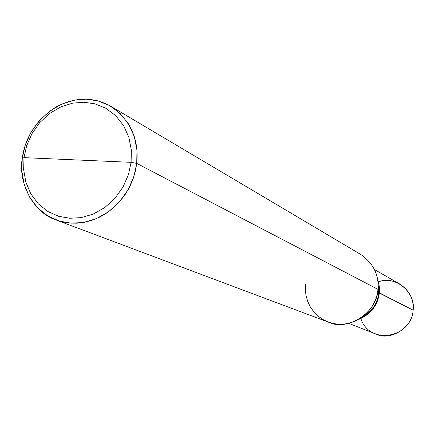 <?xml version="1.0" encoding="UTF-8"?>
<svg xmlns="http://www.w3.org/2000/svg" width="435" height="435" viewBox="0 0 435 435"><rect width="100%" height="100%" fill="white"/><g stroke="black" fill="none" stroke-linecap="round" stroke-linejoin="round"><path stroke-width="0.65" d="M360.849 318.686C370.174 346.07 411.445 337.555 413.136 310.171L379.336 292.782C377.836 305.441 370.74 314.434 358.054 319.763C370.74 314.434 377.836 305.441 379.336 292.782L379.244 286.034L377.547 279.096L378.727 283.054L379.347 287.024L379.336 292.782L378.738 292.739L413.136 310.171C412.799 327.533 390.19 341.508 375.922 334.02L348.701 323.352M374.491 269.564L399.852 284.099C409.514 290.645 413.941 299.334 413.136 310.171C415.936 291.863 394.523 274.86 378.455 281.951M305.5 284.267L305.337 289.753L306.017 295.452L307.621 301.167L310.188 306.659L313.668 311.678L317.936 316L322.797 319.469L328.028 321.992L333.389 323.564L338.68 324.249L344.139 324.113L349.816 323.074L355.493 321.046L360.93 318.018C371.267 310.253 376.938 300.699 377.955 289.351L136.731 163.386C139.146 139.216 130.473 120.163 110.713 106.222C93.362 96.619 75.146 96.864 56.072 106.956C36.371 119.984 25.099 137.117 22.25 158.356L24.007 157.644L26.655 145.763L31.875 133.795L39.656 122.708L49.595 113.486L60.9 106.858L72.618 103.155L83.873 102.22L94.879 103.818L105.797 108.25L115.688 115.639L123.616 125.65L128.907 137.465L131.332 150.031L131.104 162.331L24.007 157.644L23.648 169.655L25.812 182.015L30.765 193.776L38.351 203.906L47.975 211.562L58.758 216.336L69.774 218.267L81.16 217.63L93.139 214.123L104.781 207.555L115.063 198.208L123.11 186.854L128.461 174.549L131.104 162.331L136.731 163.386L377.955 289.351C377.455 312.667 347.271 331.764 328.251 322.074L56.169 220.007L63.135 222.062L70.089 223.09L77.104 223.182L84.472 222.285L92.041 220.3L99.61 217.163L106.95 212.884L113.829 207.528L120.033 201.236L125.378 194.206L129.75 186.669L133.094 178.867L135.399 171.042L136.731 163.386L133.909 176.458L128.189 189.617L119.576 201.758L108.576 211.747L96.119 218.761L83.308 222.492L71.133 223.16L59.356 221.083L47.834 215.967L37.557 207.772L29.46 196.946L24.175 184.38L21.864 171.178L22.25 158.356C18.02 182.14 32.614 212.345 56.169 220.007M361.094 317.909C371.729 312.042 377.607 303.657 378.738 292.739C377.607 303.657 371.729 312.042 361.094 317.909M372.104 306.501L376.003 298.361L372.104 306.501M377.591 292.151L378.738 292.739L378.004 282.636L378.738 292.739L377.591 292.151M131.104 162.331L128.461 174.549L123.11 186.854L115.063 198.208L104.781 207.555L93.139 214.123L81.16 217.63L69.774 218.267L58.758 216.336L47.975 211.562L38.351 203.906L30.765 193.776L25.812 182.015L23.648 169.655L24.007 157.644L131.104 162.331L131.332 150.031L128.907 137.465L123.616 125.65L115.688 115.639L105.797 108.25L94.879 103.818L83.873 102.22L72.618 103.155L60.9 106.858L49.595 113.486L39.656 122.708L31.875 133.795L26.655 145.763L24.007 157.644L22.25 158.356L25.083 145.676L30.651 132.903L38.96 121.066L49.563 111.213L61.634 104.139L74.151 100.17L86.179 99.169L97.94 100.866L109.62 105.591L120.201 113.481L128.689 124.171L134.361 136.797L136.96 150.238L136.731 163.386L131.104 162.331M110.713 106.222L360.686 254.415C373.339 263.257 379.097 274.898 377.955 289.351L377.988 282.44"/></g></svg>
